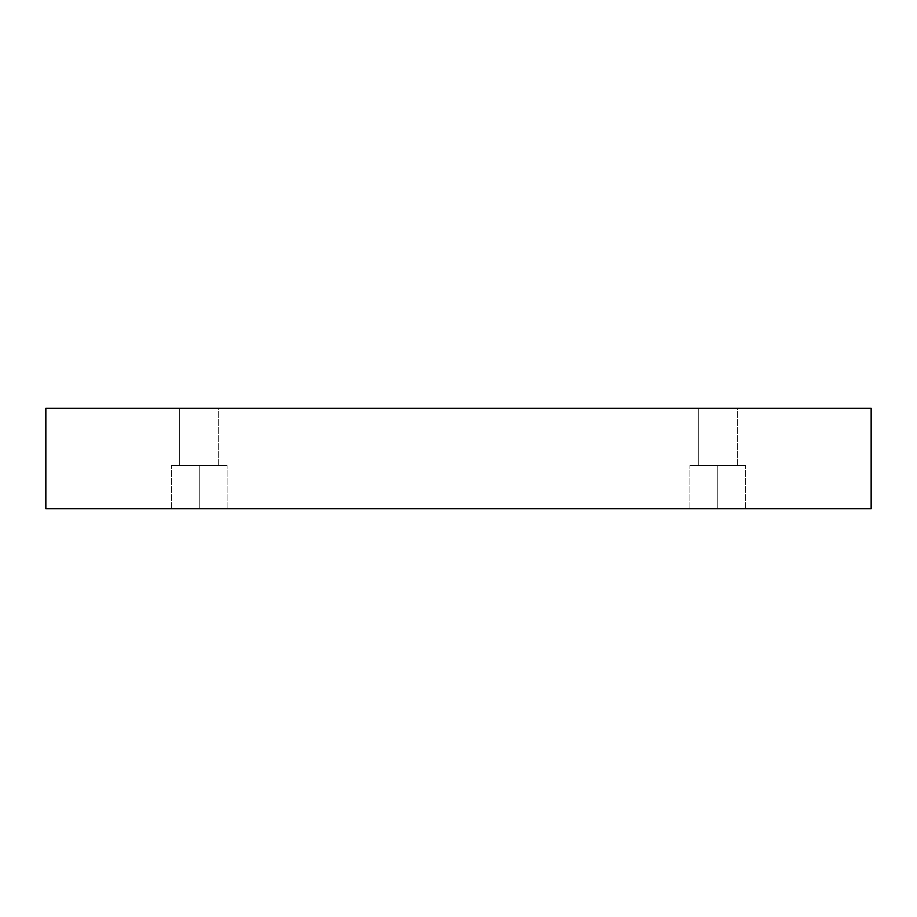 <?xml version="1.0" encoding="UTF-8"?>
<svg xmlns="http://www.w3.org/2000/svg" width="917" height="917" viewBox="0 0 917 917"><rect width="100%" height="100%" fill="white"/><g stroke="black" fill="none" stroke-linecap="round" stroke-linejoin="round"><path stroke-width="0.69" stroke-dasharray="4.58 3.44" d="M199.195 508.683L227.084 508.683L199.195 508.683L227.084 508.683L199.195 508.683L199.195 465.469L227.084 465.469L199.195 465.469L227.084 465.469L199.195 465.469L199.195 508.683L227.084 508.683L199.195 508.683L227.084 508.683L199.195 508.683L199.195 465.469L227.084 465.469L199.195 465.469L227.084 465.469L199.195 465.469L199.195 508.683L227.084 508.683L171.319 508.683L227.084 508.683L171.319 508.683L199.195 508.683L171.319 508.683L199.195 508.683L199.195 465.469L227.084 465.469L171.319 465.469L199.195 465.469L199.195 508.683L171.319 508.683L199.195 508.683L171.319 508.683L199.195 508.683L199.195 465.469L171.319 465.469L227.084 465.469L171.319 465.469L199.195 465.469L199.195 508.683M218.716 408.317L179.686 408.317L179.686 465.469L218.716 465.469L218.716 408.317L179.686 408.317L179.686 465.469L218.716 465.469L218.716 408.317L179.686 408.317L218.716 408.317L179.686 408.317L218.716 408.317L218.716 465.469L179.686 465.469L179.686 408.317L218.716 408.317L218.716 465.469L179.686 465.469L218.716 465.469L179.686 465.469L179.686 408.317L218.716 408.317M717.805 508.683L745.681 508.683L717.805 508.683L745.681 508.683L717.805 508.683L717.805 465.469L745.681 465.469L717.805 465.469L745.681 465.469L717.805 465.469L717.805 508.683L745.681 508.683L717.805 508.683L745.681 508.683L717.805 508.683L717.805 465.469L745.681 465.469L717.805 465.469L745.681 465.469L717.805 465.469L717.805 508.683L689.916 508.683L745.681 508.683L689.916 508.683L745.681 508.683L689.916 508.683L717.805 508.683L689.916 508.683L717.805 508.683L717.805 465.469L745.681 465.469L689.916 465.469L717.805 465.469L717.805 508.683L689.916 508.683L717.805 508.683L689.916 508.683L717.805 508.683L717.805 465.469L689.916 465.469L745.681 465.469L689.916 465.469L717.805 465.469L717.805 508.683M737.314 408.317L698.284 408.317L698.284 465.469L737.314 465.469L737.314 408.317L698.284 408.317L698.284 465.469L737.314 465.469L737.314 408.317L698.284 408.317L737.314 408.317L698.284 408.317L737.314 408.317L737.314 465.469L698.284 465.469L698.284 408.317L737.314 408.317L737.314 465.469L698.284 465.469L737.314 465.469L698.284 465.469L698.284 408.317L737.314 408.317M45.85 408.317L45.85 508.683L45.85 408.317L871.15 408.317L871.15 508.683L45.85 508.683L871.15 508.683L871.15 408.317L45.85 408.317M698.284 465.469L737.314 465.469L698.284 465.469M717.805 465.469L689.916 465.469L717.805 465.469M179.686 465.469L218.716 465.469L179.686 465.469M199.195 465.469L171.319 465.469L199.195 465.469M227.084 508.683L227.084 465.469L227.084 508.683M745.681 508.683L745.681 465.469L745.681 508.683M171.319 508.683L171.319 465.469L171.319 508.683M689.916 508.683L689.916 465.469L689.916 508.683"/><path stroke-width="1.38" d="M871.15 408.317L45.85 408.317L45.85 508.683L871.15 508.683L871.15 408.317L871.15 508.683L45.85 508.683L45.85 408.317L871.15 408.317"/></g></svg>
